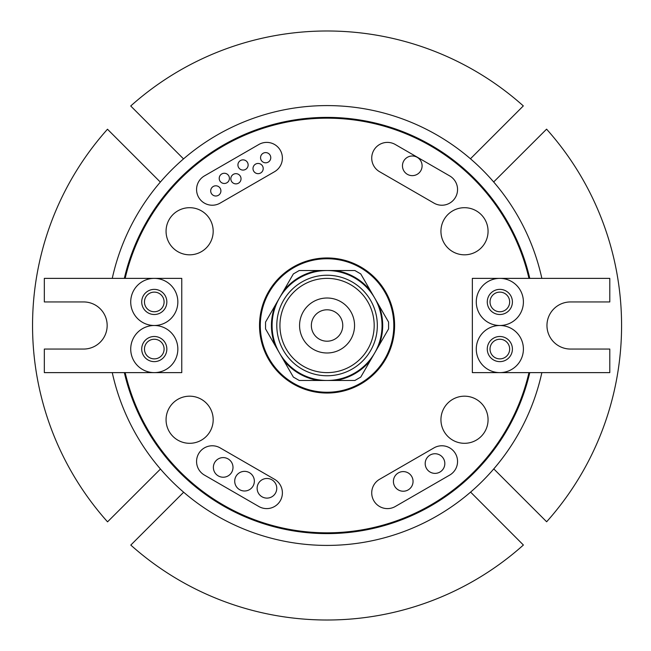 <?xml version="1.0" encoding="UTF-8"?>
<svg xmlns="http://www.w3.org/2000/svg" width="651" height="651" viewBox="0 0 651 651"><rect width="100%" height="100%" fill="white"/><g stroke="black" fill="none" stroke-linecap="round" stroke-linejoin="round"><path stroke-width="0.98" d="M144.465 349.058A9.814 9.814 0 0 0 154.279 358.88A9.814 9.814 0 0 0 164.101 349.058A9.814 9.814 0 0 0 154.279 339.244A9.814 9.814 0 0 0 144.465 349.058M144.465 301.942A9.814 9.814 0 0 0 154.279 311.756A9.814 9.814 0 0 0 164.101 301.942A9.814 9.814 0 0 0 154.279 292.12A9.814 9.814 0 0 0 144.465 301.942M177.845 349.058A23.558 23.558 0 0 1 154.279 372.624A23.558 23.558 0 0 1 130.721 349.058A23.558 23.558 0 0 1 154.279 325.5A23.558 23.558 0 0 1 130.721 301.942A23.558 23.558 0 0 1 154.279 278.376L181.767 278.376L181.767 372.624L44.333 372.624L44.333 349.058L83.597 349.058A23.558 23.558 0 0 0 107.163 325.5A23.558 23.558 0 0 0 83.597 301.942L44.333 301.942L44.333 278.376L154.279 278.376A23.558 23.558 0 0 1 177.845 301.942A23.558 23.558 0 0 1 154.279 325.5A23.558 23.558 0 0 1 177.845 349.058M141.715 349.058A12.564 12.564 0 0 0 154.279 361.63A12.564 12.564 0 0 0 166.843 349.058A12.564 12.564 0 0 0 154.279 336.494A12.564 12.564 0 0 0 141.715 349.058M141.715 301.942A12.564 12.564 0 0 0 154.279 314.506A12.564 12.564 0 0 0 166.843 301.942A12.564 12.564 0 0 0 154.279 289.37A12.564 12.564 0 0 0 141.715 301.942M166.062 419.74A23.558 23.558 0 0 0 189.62 443.307A23.558 23.558 0 0 0 213.186 419.74A23.558 23.558 0 0 0 189.62 396.182A23.558 23.558 0 0 0 166.062 419.74M166.062 231.26A23.558 23.558 0 0 0 189.62 254.818A23.558 23.558 0 0 0 213.186 231.26A23.558 23.558 0 0 0 189.62 207.693A23.558 23.558 0 0 0 166.062 231.26M440.939 231.26A23.558 23.558 0 0 0 464.497 254.818A23.558 23.558 0 0 0 488.063 231.26A23.558 23.558 0 0 0 464.497 207.693A23.558 23.558 0 0 0 440.939 231.26M440.939 419.74A23.558 23.558 0 0 0 464.497 443.307A23.558 23.558 0 0 0 488.063 419.74A23.558 23.558 0 0 0 464.497 396.182A23.558 23.558 0 0 0 440.939 419.74M220.909 190.906A5.102 5.102 0 0 0 215.798 185.795A5.102 5.102 0 0 0 210.696 190.906A5.102 5.102 0 0 0 215.798 196.008A5.102 5.102 0 0 0 220.909 190.906M229.421 178.366A5.102 5.102 0 0 0 224.318 173.264A5.102 5.102 0 0 0 219.216 178.366A5.102 5.102 0 0 0 224.318 183.476A5.102 5.102 0 0 0 229.421 178.366M241.033 178.765A5.102 5.102 0 0 0 235.931 173.662A5.102 5.102 0 0 0 230.828 178.765A5.102 5.102 0 0 0 235.931 183.875A5.102 5.102 0 0 0 241.033 178.765M248.137 164.963A5.102 5.102 0 0 0 243.026 159.861A5.102 5.102 0 0 0 237.924 164.963A5.102 5.102 0 0 0 243.026 170.074A5.102 5.102 0 0 0 248.137 164.963M263.207 168.56A5.102 5.102 0 0 0 258.105 163.45A5.102 5.102 0 0 0 252.995 168.56A5.102 5.102 0 0 0 258.105 173.662A5.102 5.102 0 0 0 263.207 168.56M270.767 157.697A5.102 5.102 0 0 0 265.665 152.594A5.102 5.102 0 0 0 260.555 157.697A5.102 5.102 0 0 0 265.665 162.807A5.102 5.102 0 0 0 270.767 157.697M422.1 165.818A9.814 9.814 0 0 0 412.278 156.004A9.814 9.814 0 0 0 402.464 165.818A9.814 9.814 0 0 0 412.278 175.64A9.814 9.814 0 0 0 422.1 165.818M233.001 467.41A9.814 9.814 0 0 0 223.187 457.596A9.814 9.814 0 0 0 213.373 467.41A9.814 9.814 0 0 0 223.187 477.224A9.814 9.814 0 0 0 233.001 467.41M254.354 481.17A9.814 9.814 0 0 0 244.532 471.357A9.814 9.814 0 0 0 234.718 481.17A9.814 9.814 0 0 0 244.532 490.992A9.814 9.814 0 0 0 254.354 481.17M276.765 488.299A9.814 9.814 0 0 0 266.951 478.477A9.814 9.814 0 0 0 257.129 488.299A9.814 9.814 0 0 0 266.951 498.113A9.814 9.814 0 0 0 276.765 488.299M413.051 481.414A9.814 9.814 0 0 0 403.238 471.593A9.814 9.814 0 0 0 393.416 481.414A9.814 9.814 0 0 0 403.238 491.228A9.814 9.814 0 0 0 413.051 481.414M444.828 463.561A9.814 9.814 0 0 0 435.014 453.739A9.814 9.814 0 0 0 425.193 463.561A9.814 9.814 0 0 0 435.014 473.375A9.814 9.814 0 0 0 444.828 463.561M282.396 158.103A15.705 15.705 0 0 0 258.838 144.498L204.422 175.916A15.705 15.705 0 0 0 198.677 197.375A15.705 15.705 0 0 0 220.128 203.12L274.543 171.709A15.705 15.705 0 0 0 282.396 158.103M457.555 189.514A15.705 15.705 0 0 0 449.703 175.916L395.287 144.498A15.705 15.705 0 0 0 373.829 150.251A15.705 15.705 0 0 0 379.582 171.709L433.989 203.12A15.705 15.705 0 0 0 457.555 189.514M282.396 492.897A15.705 15.705 0 0 0 274.543 479.291L220.128 447.88A15.705 15.705 0 0 0 198.677 453.625A15.705 15.705 0 0 0 204.422 475.084L258.838 506.502A15.705 15.705 0 0 0 282.396 492.897M457.555 461.486A15.705 15.705 0 0 0 433.989 447.88L379.582 479.291A15.705 15.705 0 0 0 373.829 500.749A15.705 15.705 0 0 0 395.287 506.502L449.703 475.084A15.705 15.705 0 0 0 457.555 461.486M490.024 349.058A9.814 9.814 0 0 0 499.838 358.88A9.814 9.814 0 0 0 509.66 349.058A9.814 9.814 0 0 0 499.838 339.244A9.814 9.814 0 0 0 490.024 349.058M490.024 301.942A9.814 9.814 0 0 0 499.838 311.756A9.814 9.814 0 0 0 509.66 301.942A9.814 9.814 0 0 0 499.838 292.12A9.814 9.814 0 0 0 490.024 301.942M523.404 349.058A23.558 23.558 0 0 1 499.838 372.624A23.558 23.558 0 0 1 476.28 349.058A23.558 23.558 0 0 1 499.838 325.5A23.558 23.558 0 0 1 476.28 301.942A23.558 23.558 0 0 1 499.838 278.376A23.558 23.558 0 0 1 523.404 301.942A23.558 23.558 0 0 1 499.838 325.5A23.558 23.558 0 0 1 523.404 349.058M487.273 349.058A12.564 12.564 0 0 0 499.838 361.63A12.564 12.564 0 0 0 512.41 349.058A12.564 12.564 0 0 0 499.838 336.494A12.564 12.564 0 0 0 487.273 349.058M487.273 301.942A12.564 12.564 0 0 0 499.838 314.506A12.564 12.564 0 0 0 512.41 301.942A12.564 12.564 0 0 0 499.838 289.37A12.564 12.564 0 0 0 487.273 301.942M546.962 325.5A23.558 23.558 0 0 1 570.52 301.942L609.792 301.942L609.792 278.376L472.349 278.376L472.349 372.624L609.792 372.624L609.792 349.058L570.52 349.058A23.558 23.558 0 0 1 546.962 325.5M528.97 278.376A207.335 207.335 0 0 0 125.155 278.376M124.341 372.624A208.125 208.125 0 0 0 529.776 372.624M393.814 325.5A66.752 66.752 0 0 0 327.062 258.748A66.752 66.752 0 0 0 260.302 325.5A66.752 66.752 0 0 0 327.062 392.252A66.752 66.752 0 0 0 393.814 325.5M259.521 325.5A67.541 67.541 0 0 0 327.062 393.041A67.541 67.541 0 0 0 394.604 325.5A67.541 67.541 0 0 0 327.062 257.959A67.541 67.541 0 0 0 259.521 325.5M541.852 278.376A219.9 219.9 0 0 0 112.265 278.376M160.341 182.101L107.48 129.232A294.512 294.512 0 0 0 107.545 521.842L160.463 469.029M112.265 372.624A219.9 219.9 0 0 0 541.852 372.624M125.155 372.624A207.335 207.335 0 0 0 528.97 372.624M470.453 158.779L523.323 105.918A294.512 294.512 0 0 0 130.721 105.983L183.525 158.901M470.592 492.099L523.396 545.017A294.512 294.512 0 0 1 130.794 545.082L183.663 492.221M493.661 181.971L546.58 129.158A294.512 294.512 0 0 1 546.645 521.768L493.775 468.899M529.776 278.376A208.125 208.125 0 0 0 124.341 278.376M311.357 325.5A15.705 15.705 0 0 0 327.062 341.205A15.705 15.705 0 0 0 342.768 325.5A15.705 15.705 0 0 0 327.062 309.795A15.705 15.705 0 0 0 311.357 325.5M299.574 325.5A27.488 27.488 0 0 0 327.062 352.988A27.488 27.488 0 0 0 354.551 325.5A27.488 27.488 0 0 0 327.062 298.012A27.488 27.488 0 0 0 299.574 325.5M272.085 325.5A54.977 54.977 0 0 1 327.062 270.523A54.977 54.977 0 0 1 382.039 325.5A54.977 54.977 0 0 1 327.062 380.477A54.977 54.977 0 0 1 272.085 325.5M276.797 325.5A50.265 50.265 0 0 1 327.062 275.235A50.265 50.265 0 0 1 377.328 325.5A50.265 50.265 0 0 1 327.062 375.765A50.265 50.265 0 0 1 276.797 325.5M279.938 325.5A47.124 47.124 0 0 1 327.062 278.376A47.124 47.124 0 0 1 374.187 325.5A47.124 47.124 0 0 1 327.062 372.624A47.124 47.124 0 0 1 279.938 325.5M275.21 305.36A55.628 55.628 0 0 0 275.21 345.64L293.357 377.075L299.248 380.477L354.876 380.477L360.768 377.075L388.582 328.901L388.582 322.099L360.768 273.925L354.876 270.523L299.248 270.523L293.357 273.925L265.543 322.099L265.543 328.901L275.21 345.64M370.427 290.663A55.628 55.628 0 0 0 335.55 270.523M318.575 270.523A55.628 55.628 0 0 0 283.698 290.663M283.698 360.337A55.628 55.628 0 0 0 318.575 380.477M335.55 380.477A55.628 55.628 0 0 0 370.427 360.337M378.915 345.64A55.628 55.628 0 0 0 378.915 305.36"/></g></svg>
